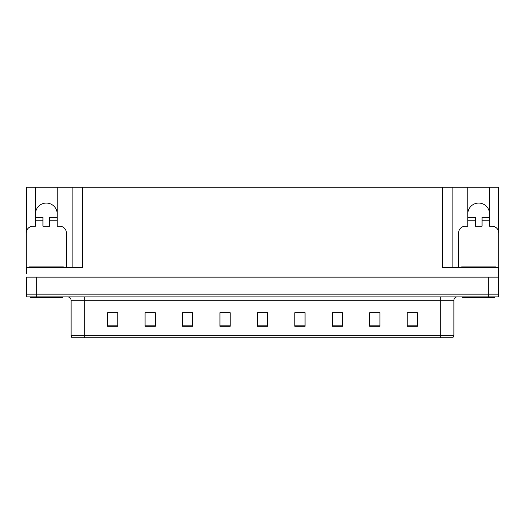 <?xml version="1.0" encoding="UTF-8"?>
<svg xmlns="http://www.w3.org/2000/svg" width="525" height="525" viewBox="0 0 525 525"><rect width="100%" height="100%" fill="white"/><g stroke="black" fill="none" stroke-linecap="round" stroke-linejoin="round"><path stroke-width="0.79" d="M489.556 213.957A10.894 10.894 0 0 0 478.662 203.063A10.894 10.894 0 0 0 467.775 213.957M35.444 213.957A10.894 10.894 0 0 1 46.338 203.063A10.894 10.894 0 0 1 57.225 213.957M26.519 270.336A6.805 6.805 0 0 0 26.25 270.329L26.25 233.021A6.805 6.805 0 0 1 33.055 226.209L35.444 226.209L35.444 220.762L42.932 220.762L42.932 226.209L49.737 226.209L49.737 220.762L57.225 220.762L57.225 187.268L442.647 187.268L442.647 267.606L498.481 267.606L498.481 277.141L26.519 277.141L26.519 294.158L36.737 294.158L26.519 294.158L26.519 296.881L36.737 296.881L36.737 294.158L488.263 294.158L36.737 294.158L36.737 277.141M26.519 273.735L26.519 267.606L82.353 267.606L82.353 187.268M42.932 220.762L42.932 217.363L35.444 217.363L35.444 187.268L26.519 187.268L26.519 231.112M36.737 296.881L498.481 296.881L498.481 294.158L488.263 294.158L498.481 294.158L498.481 273.735M458.581 267.606L458.581 233.021A6.805 6.805 0 0 1 465.386 226.209L467.775 226.209L467.775 220.762L475.263 220.762L475.263 226.209L482.068 226.209L482.068 220.762L489.556 220.762L489.556 187.268L498.481 187.268L498.481 231.112M72.142 187.268L72.142 267.606M442.647 187.268L452.858 187.268L452.858 267.606M452.858 187.268L467.775 187.268L467.775 220.762M489.556 187.268L467.775 187.268M35.444 187.268L57.225 187.268M453.882 335.35L452.911 337.733L440.265 337.733L440.265 335.35L453.882 335.35L453.882 300.287A3.406 3.406 0 0 1 457.288 296.881M71.118 335.35L84.735 335.35L84.735 337.733L440.265 337.733L72.089 337.733A3.406 3.406 0 0 1 71.118 335.35L71.118 300.287C70.914 298.22 69.779 297.084 67.712 296.881M417.388 326.294L417.388 312.677L407.177 312.677L407.177 326.294L417.388 326.294M379.942 326.294L379.942 312.677L369.731 312.677L369.731 326.294L379.942 326.294M342.497 326.294L342.497 312.677L332.286 312.677L332.286 326.294L342.497 326.294M305.051 326.294L305.051 312.677L294.84 312.677L294.84 326.294L305.051 326.294M117.823 326.294L117.823 312.677L107.612 312.677L107.612 326.294L117.823 326.294M155.269 326.294L155.269 312.677L145.058 312.677L145.058 326.294L155.269 326.294M192.714 326.294L192.714 312.677L182.503 312.677L182.503 326.294L192.714 326.294M230.16 326.294L230.16 312.677L219.949 312.677L219.949 326.294L230.16 326.294M267.606 326.294L267.606 312.677L257.394 312.677L257.394 326.294L267.606 326.294M337.864 312.749L334.747 312.749M378.925 312.749L375.828 312.749M370.722 312.749L379.942 312.749M407.177 312.749L416.889 312.749M411.784 312.749L408.686 312.749M222.863 312.749L227.968 312.749M190.004 312.749L186.887 312.749M145.058 312.749L154.028 312.677M148.923 312.749L145.825 312.749M116.064 312.749L112.967 312.749M107.861 312.749L117.823 312.749M305.005 312.749L301.888 312.677M296.783 312.749L305.051 312.749M263.924 312.749L260.827 312.749M267.606 312.749L257.394 312.749M192.714 312.749L182.503 312.749M342.497 312.749L332.286 312.749M57.225 220.762L57.225 226.209L59.614 226.209A6.805 6.805 0 0 1 66.419 233.021L66.419 267.606M57.225 217.363L49.737 217.363L49.737 220.762M35.444 217.363L35.444 220.762M62.501 296.881L62.501 297.563L30.168 297.563L30.168 296.881M29.315 267.606L29.315 266.923L63.354 266.923L63.354 267.606M475.263 220.762L475.263 217.363L467.775 217.363M489.556 220.762L489.556 226.209L491.945 226.209A6.805 6.805 0 0 1 498.75 233.021L498.75 270.329A6.805 6.805 0 0 0 498.481 270.336M489.556 217.363L482.068 217.363L482.068 220.762M494.832 296.881L494.832 297.563L462.499 297.563L462.499 296.881M461.646 267.606L461.646 266.923L495.685 266.923L495.685 267.606M488.263 277.141L488.263 296.881M440.265 296.881L440.265 300.287L71.118 300.287M453.882 300.287L440.265 300.287L440.265 335.35L84.735 335.35L84.735 296.881M267.606 325.822L257.394 325.822M230.16 325.822L219.949 325.822M192.714 325.822L182.503 325.822M155.269 325.822L145.058 325.822M117.823 325.822L107.612 325.822M305.051 325.822L294.84 325.822M342.497 325.822L332.286 325.822M379.942 325.822L369.731 325.822M417.388 325.822L407.177 325.822M31.014 266.923L31.014 267.606M61.655 266.923L61.655 267.606M463.345 266.923L463.345 267.606M493.986 266.923L493.986 267.606"/></g></svg>
